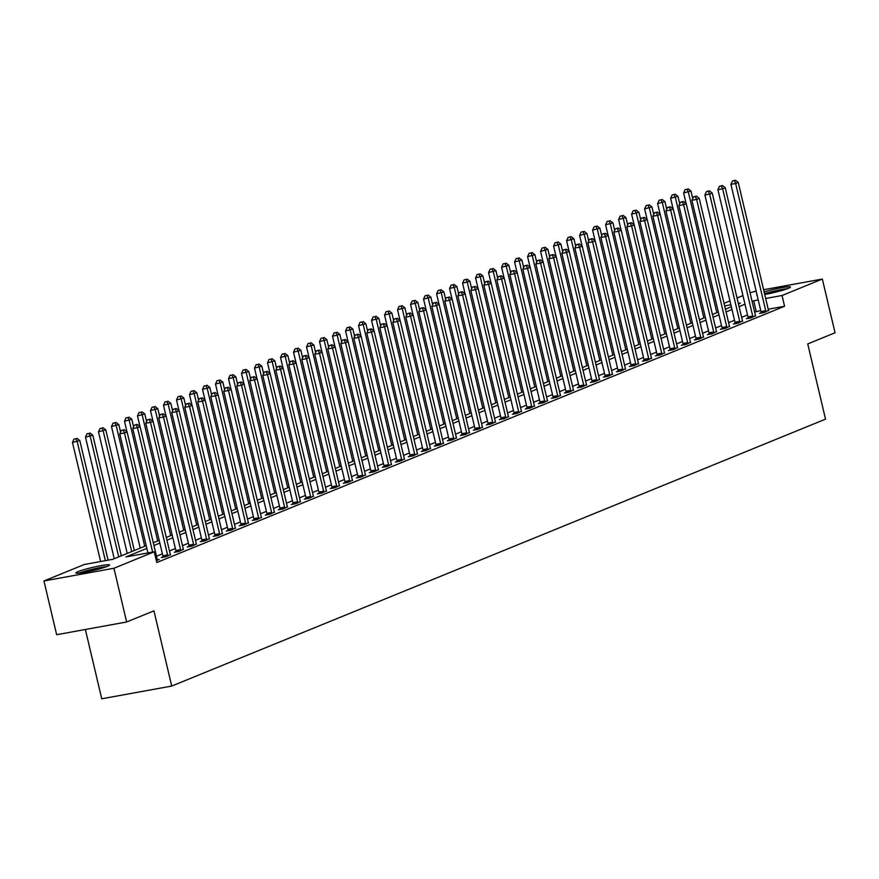 <?xml version="1.0" encoding="UTF-8"?>
<svg xmlns="http://www.w3.org/2000/svg" width="879" height="879" viewBox="0 0 879 879"><rect width="100%" height="100%" fill="white"/><g stroke="black" fill="none" stroke-linecap="round" stroke-linejoin="round"><path stroke-width="1.32" d="M764.126 291.916A17.294 1.571 166.7 0 1 781.299 287.796A17.294 1.571 166.7 0 1 790.408 287.059A17.294 1.571 166.7 0 1 788.331 288.356A17.294 1.571 166.7 0 1 764.73 294.476M757.116 295.234A17.294 1.571 166.7 0 1 756.742 295.014A17.294 1.571 166.7 0 1 756.984 294.652M107.48 566.296A17.294 1.571 166.7 0 1 88.713 571.482A17.294 1.571 166.7 0 1 75.891 572.965A17.294 1.571 166.7 0 1 77.967 571.669A17.294 1.571 166.7 0 1 96.745 566.483A17.294 1.571 166.7 0 1 109.556 564.999A17.294 1.571 166.7 0 1 107.48 566.296M85.362 629.485L101.744 698.783L171.724 686.059L825.524 419.151L807.746 343.931L835.05 332.778L822.348 279.05L782.035 295.509L765.675 298.475M171.724 686.059L153.946 610.839L126.642 621.98L56.652 634.704L43.95 580.964L84.263 564.516L112.633 559.352L146.189 545.661M724.043 303.332L729.944 300.915M737.052 298.025L742.953 295.608M750.051 292.718L756.138 291.081M146.837 548.386L125.873 556.945L154.243 551.792L156.781 562.538L784.573 306.255L768.213 309.232M760.753 310.584L754.621 312.056M747.524 314.957L741.623 317.363M734.525 320.264L728.614 322.67M721.516 325.571L715.616 327.977M708.518 330.878L702.607 333.284M695.509 336.185L689.608 338.602M682.511 341.491L676.599 343.909M669.501 346.798L663.601 349.216M656.503 352.116L650.592 354.523M643.494 357.423L637.594 359.83M630.496 362.73L624.595 365.137M617.497 368.037L611.586 370.444M604.488 373.344L598.588 375.751M591.49 378.651L585.579 381.068M578.481 383.958L572.581 386.375M565.483 389.265L559.571 391.682M552.473 394.583L546.573 396.989M539.475 399.89L533.564 402.296M526.466 405.197L520.566 407.603M513.468 410.504L507.568 412.91M500.459 415.811L494.558 418.217M487.46 421.118L481.56 423.535M474.462 426.425L468.551 428.842M461.453 431.732L455.553 434.149M448.455 437.05L442.544 439.456M435.446 442.357L429.545 444.763M422.447 447.664L416.536 450.07M409.438 452.971L403.538 455.377M396.44 458.278L390.529 460.695M383.431 463.585L377.53 466.002M370.433 468.892L364.532 471.309M357.434 474.199L351.523 476.616M344.425 479.516L338.525 481.923M331.427 484.823L325.516 487.23M318.418 490.13L312.517 492.537M305.42 495.437L299.508 497.844M292.41 500.744L286.51 503.162M279.412 506.051L273.501 508.469M266.403 511.358L260.503 513.775M253.405 516.676L247.504 519.082M240.396 521.983L234.495 524.389M227.397 527.29L221.497 529.696M214.399 532.597L208.488 535.003M201.39 537.904L195.49 540.31M188.392 543.211L182.48 545.628M175.382 548.518L169.482 550.935M162.384 553.825L156.473 556.242M156.352 560.681L159.242 559.505L157.385 559.835M162.967 556.912L161.275 557.605L166.01 556.737L170.394 554.528M175.976 551.605L174.284 552.287L179.008 551.43L183.392 549.221M188.974 546.288L187.282 546.98L192.007 546.123L196.402 543.914M201.983 540.981L200.291 541.673L205.016 540.816L209.4 538.607M214.981 535.674L213.289 536.366L218.014 535.509L222.409 533.3M227.98 530.367L226.288 531.059L231.023 530.202L235.407 527.993M240.989 525.06L239.297 525.752L244.021 524.895L248.405 522.675M253.987 519.753L252.295 520.445L257.031 519.588L261.415 517.368M266.996 514.446L265.304 515.138L270.029 514.27L274.413 512.061M279.994 509.139L278.302 509.82L283.038 508.963L287.422 506.754M293.004 503.821L291.312 504.513L296.036 503.656L300.42 501.448M306.002 498.514L304.31 499.206L309.045 498.349L313.429 496.141M319.011 493.207L317.319 493.899L322.044 493.042L326.428 490.834M332.009 487.9L330.317 488.592L335.042 487.735L339.437 485.527M345.018 482.593L343.326 483.285L348.051 482.428L352.435 480.209M358.017 477.286L356.325 477.978L361.049 477.11L365.444 474.902M371.015 471.979L369.323 472.671L374.058 471.803L378.442 469.595M384.024 466.672L382.332 467.353L387.057 466.496L391.441 464.288M397.022 461.354L395.33 462.046L400.066 461.189L404.45 458.981M410.032 456.047L408.339 456.739L413.064 455.882L417.448 453.674M423.03 450.74L421.338 451.432L426.073 450.575L430.457 448.367M436.039 445.433L434.347 446.125L439.071 445.268L443.455 443.06M449.037 440.126L447.345 440.818L452.081 439.961L456.465 437.742M462.046 434.819L460.354 435.512L465.079 434.644L469.463 432.435M475.045 429.512L473.352 430.205L478.077 429.337L482.472 427.128M488.043 424.205L486.351 424.887L491.086 424.03L495.47 421.821M501.052 418.887L499.36 419.58L504.085 418.723L508.469 416.514M514.05 413.58L512.358 414.273L517.094 413.416L521.478 411.207M527.059 408.274L525.367 408.966L530.092 408.109L534.476 405.9M540.058 402.967L538.366 403.659L543.101 402.802L547.485 400.593M553.067 397.66L551.375 398.352L556.099 397.495L560.483 395.275M566.065 392.353L564.373 393.045L569.109 392.177L573.493 389.968M579.074 387.046L577.382 387.738L582.107 386.87L586.491 384.661M592.072 381.739L590.38 382.42L595.105 381.563L599.5 379.354M605.082 376.421L603.39 377.113L608.114 376.256L612.498 374.047M618.08 371.114L616.388 371.806L621.112 370.949L625.507 368.74M631.078 365.807L629.386 366.499L634.122 365.642L638.506 363.434M644.087 360.5L642.395 361.192L647.12 360.335L651.504 358.116M657.085 355.193L655.393 355.885L660.129 355.028L664.513 352.809M670.095 349.886L668.403 350.578L673.127 349.71L677.511 347.502M683.093 344.579L681.401 345.271L686.136 344.403L690.52 342.195M696.102 339.272L694.41 339.953L699.135 339.096L703.519 336.888M709.1 333.954L707.408 334.646L712.144 333.789L716.528 331.581M722.109 328.647L720.417 329.339L725.142 328.482L729.526 326.274M735.108 323.34L733.416 324.032L738.14 323.175L742.535 320.967M748.117 318.033L746.414 318.725L751.149 317.868L755.533 315.649M761.115 312.726L759.423 313.418L764.148 312.561L768.532 310.342M126.642 621.98L113.94 568.252L43.95 580.964M763.598 289.729L822.348 279.05M784.573 306.255L782.035 295.509M154.243 551.792L113.94 568.252M758.203 299.838L752.083 301.31M744.985 304.211L739.074 306.617M731.976 309.518L726.076 311.924M718.978 314.825L713.078 317.231M705.969 320.132L700.069 322.538M692.971 325.439L687.07 327.856M679.972 330.746L674.061 333.163M666.963 336.053L661.063 338.47M653.965 341.371L648.054 343.777M640.956 346.678L635.056 349.084M627.958 351.985L622.046 354.391M614.948 357.292L609.048 359.698M601.95 362.598L596.039 365.005M588.941 367.905L583.041 370.323M575.943 373.212L570.042 375.63M562.945 378.519L557.033 380.937M549.935 383.837L544.035 386.244M536.937 389.144L531.026 391.551M523.928 394.451L518.028 396.858M510.93 399.758L505.018 402.164M497.921 405.065L492.02 407.471M484.922 410.372L479.011 412.789M471.913 415.679L466.013 418.096M458.915 420.986L453.015 423.403M445.906 426.304L440.005 428.71M432.907 431.611L427.007 434.017M419.909 436.918L413.998 439.324M406.9 442.225L401 444.631M393.902 447.532L387.991 449.938M380.893 452.839L374.992 455.256M367.894 458.146L361.983 460.563M354.885 463.453L348.985 465.87M341.887 468.771L335.976 471.177M328.878 474.078L322.978 476.484M315.88 479.385L309.979 481.791M302.881 484.692L296.97 487.098M289.872 489.999L283.972 492.405M276.874 495.306L270.963 497.723M263.865 500.612L257.965 503.03M250.867 505.919L244.955 508.337M237.857 511.237L231.957 513.644M224.859 516.544L218.948 518.951M211.85 521.851L205.95 524.258M198.852 527.158L192.94 529.565M185.843 532.465L179.942 534.871M172.844 537.772L166.944 540.189M159.846 543.079L153.935 545.496M738.437 303.881L740.426 303.068L738.327 303.453M730.867 304.804L724.659 305.936M153.287 542.761L159.198 540.343M166.296 537.454L172.196 535.036M179.294 532.147L185.205 529.729M192.303 526.829L198.204 524.422M205.301 521.522L211.213 519.115M218.311 516.215L224.211 513.808M231.309 510.908L237.209 508.501M244.307 505.601L250.218 503.195M257.316 500.294L263.217 497.877M270.314 494.987L276.226 492.57M283.324 489.68L289.224 487.263M296.322 484.362L302.233 481.956M309.331 479.055L315.231 476.649M322.329 473.748L328.241 471.342M335.338 468.441L341.239 466.035M348.337 463.134L354.237 460.728M361.346 457.827L367.246 455.41M374.344 452.52L380.244 450.103M387.342 447.213L393.254 444.796M400.352 441.895L406.252 439.489M413.35 436.588L419.261 434.182M426.359 431.281L432.259 428.875M439.357 425.974L445.268 423.568M452.366 420.667L458.267 418.25M465.365 415.36L471.276 412.943M478.374 410.053L484.274 407.636M491.372 404.747L497.272 402.329M504.37 399.429L510.281 397.022M517.379 394.122L523.28 391.715M530.378 388.815L536.289 386.408M543.387 383.508L549.287 381.101M556.385 378.201L562.296 375.783M569.394 372.894L575.295 370.477M582.392 367.587L588.304 365.17M595.402 362.269L601.302 359.863M608.4 356.962L614.3 354.556M621.409 351.655L627.309 349.249M634.407 346.348L640.308 343.942M647.405 341.041L653.317 338.635M660.415 335.734L666.315 333.317M673.413 330.427L679.324 328.01M686.422 325.12L692.322 322.703M699.42 319.802L705.332 317.396M712.429 314.495L718.33 312.089M725.428 309.188L731.339 306.782M756.204 311.408L753.666 300.662M152.638 552.089L124.488 432.995L127.092 431.93L157.165 559.165A2.219 1.11 79.7 0 0 157.429 559.945L157.55 560.198M147.914 552.946L119.764 433.852L124.488 432.995L123.192 430.139L124.236 429.71L121.302 430.479L123.192 430.139M121.302 430.479L119.764 433.852M127.092 431.93L124.236 429.71M108.084 560.187L79.802 440.522L72.474 442.445L100.624 561.538M75.902 438.731L74.012 439.071L75.902 438.731L77.198 441.588L105.359 560.681M76.945 438.302L79.802 440.522M72.474 442.445L74.012 439.071M167.702 556.055L167.691 555.759A2.219 1.11 79.7 0 0 167.57 554.924L137.498 427.688L140.091 426.623L170.174 553.858A2.219 1.11 79.7 0 0 170.438 554.638L170.559 554.88M162.989 557.286L162.956 556.616A2.219 1.11 79.7 0 0 162.846 555.781L132.762 428.545L137.498 427.688L136.19 424.832L137.234 424.403L134.3 425.172L136.19 424.832M134.3 425.172L132.762 428.545M140.091 426.623L137.234 424.403M180.7 550.737L180.689 550.452A2.219 1.11 79.7 0 0 180.58 549.617L150.496 422.37L153.1 421.316L183.173 548.551A2.219 1.11 79.7 0 0 183.436 549.32L183.557 549.573M175.987 551.979L175.965 551.309A2.219 1.11 79.7 0 0 175.844 550.474L145.771 423.238L150.496 422.37L149.199 419.525L150.243 419.096L147.309 419.865L149.199 419.525M147.309 419.865L145.771 423.238M153.1 421.316L150.243 419.096M193.71 545.43L193.688 545.145A2.219 1.11 79.7 0 0 193.578 544.31L163.505 417.064L166.098 416.009L196.182 543.244A2.219 1.11 79.7 0 0 196.446 544.013L196.566 544.266M188.985 546.672L188.963 546.002A2.219 1.11 79.7 0 0 188.853 545.167L158.769 417.932L163.505 417.064L162.197 414.218L163.241 413.789L160.308 414.558L162.197 414.218M160.308 414.558L158.769 417.932M166.098 416.009L163.241 413.789M121.313 555.814L92.811 435.215L85.483 437.138L114.215 558.714M88.911 433.424L87.021 433.765L88.911 433.424L90.207 436.281L118.709 556.868M89.944 432.995L92.811 435.215M85.483 437.138L87.021 433.765M134.322 550.507L105.81 429.908L98.481 431.831L127.224 553.396M101.909 428.117L100.019 428.458L101.909 428.117L103.206 430.974L131.718 551.562M102.953 427.688L105.81 429.908M98.481 431.831L100.019 428.458M120.577 432.061L118.819 424.601L111.479 426.524L140.222 548.089M114.918 422.81L113.017 423.151L114.918 422.81L116.215 425.667L144.716 546.255M115.951 422.381L118.819 424.601M111.479 426.524L113.017 423.151M206.708 540.124L206.697 539.827A2.219 1.11 79.7 0 0 206.587 539.003L176.503 411.757L179.107 410.702L209.18 537.937A2.219 1.11 79.7 0 0 209.444 538.706L209.565 538.959M201.994 541.365L201.972 540.695A2.219 1.11 79.7 0 0 201.851 539.86L171.779 412.614L176.503 411.757L175.207 408.9L176.239 408.482L173.317 409.251L175.207 408.9M173.317 409.251L171.779 412.614M179.107 410.702L176.239 408.482M133.586 426.754L131.817 419.294L124.488 421.217L127.005 431.864M127.916 417.503L126.027 417.844L127.916 417.503L129.213 420.349L157.726 540.948M128.96 417.075L131.817 419.294M124.488 421.217L126.027 417.844M106.777 566.581A17.184 1.56 -13.3 0 0 79.088 573.119M80.549 572.943A14.965 1.351 166.7 0 1 105.392 567.076M764.587 293.894A14.965 1.351 166.7 0 1 786.233 289.125M787.617 288.631A17.184 1.56 -13.3 0 0 764.532 293.652M219.706 534.817L219.695 534.52A2.219 1.11 79.7 0 0 219.585 533.685L189.501 406.45L192.105 405.384L222.189 532.63A2.219 1.11 79.7 0 0 222.453 533.399L222.563 533.652M214.992 536.058L214.97 535.377A2.219 1.11 79.7 0 0 214.861 534.553L184.777 407.307L189.501 406.45L188.205 403.593L189.249 403.175L186.315 403.944L188.205 403.593M186.315 403.944L184.777 407.307M192.105 405.384L189.249 403.175M146.584 421.448L144.815 413.987L137.487 415.91L140.003 426.557M140.915 412.185L139.025 412.537L140.915 412.185L142.222 415.042L170.724 535.641M141.958 411.768L144.815 413.987M137.487 415.91L139.025 412.537M232.715 529.51L232.704 529.213A2.219 1.11 79.7 0 0 232.583 528.378L202.511 401.143L205.115 400.077L235.187 527.323A2.219 1.11 79.7 0 0 235.451 528.092L235.572 528.345M228.002 530.751L227.969 530.07A2.219 1.11 79.7 0 0 227.859 529.246L197.786 402L202.511 401.143L201.214 398.286L202.247 397.868L199.324 398.626L201.214 398.286M199.324 398.626L197.786 402M205.115 400.077L202.247 397.868M159.582 416.141L157.824 408.68L150.496 410.592L153.012 421.25M153.924 406.878L152.034 407.23L153.924 406.878L155.22 409.735L183.733 530.334M154.968 406.461L157.824 408.68M150.496 410.592L152.034 407.23M245.713 524.203L245.702 523.906A2.219 1.11 79.7 0 0 245.593 523.071L215.509 395.836L218.113 394.77L248.197 522.016A2.219 1.11 79.7 0 0 248.46 522.785L248.57 523.038M241 525.444L240.978 524.763A2.219 1.11 79.7 0 0 240.857 523.928L210.784 396.693L215.509 395.836L214.212 392.979L215.256 392.55L212.322 393.32L214.212 392.979M212.322 393.32L210.784 396.693M218.113 394.77L215.256 392.55M172.592 410.834L170.823 403.362L163.494 405.285L166.01 415.943M166.922 401.571L165.032 401.923L166.922 401.571L168.23 404.428L196.731 525.027M167.966 401.154L170.823 403.362M163.494 405.285L165.032 401.923M258.723 518.896L258.712 518.599A2.219 1.11 79.7 0 0 258.591 517.764L228.518 390.529L231.122 389.463L261.195 516.698A2.219 1.11 79.7 0 0 261.459 517.478L261.579 517.72M254.009 520.126L253.976 519.456A2.219 1.11 79.7 0 0 253.866 518.621L223.782 391.386L228.518 390.529L227.221 387.672L228.254 387.243L225.321 388.013L227.221 387.672M225.321 388.013L223.782 391.386M231.122 389.463L228.254 387.243M185.59 405.527L183.832 398.055L176.503 399.978L179.019 410.625M179.931 396.264L178.041 396.605L179.931 396.264L181.228 399.121L209.74 519.72M180.975 395.836L183.832 398.055M176.503 399.978L178.041 396.605M271.721 513.589L271.71 513.292A2.219 1.11 79.7 0 0 271.6 512.457L241.516 385.222L244.12 384.156L274.193 511.391A2.219 1.11 79.7 0 0 274.468 512.171L274.578 512.413M267.007 514.819L266.985 514.149A2.219 1.11 79.7 0 0 266.864 513.314L236.792 386.079L241.516 385.222L240.22 382.365L241.264 381.936L238.33 382.706L240.22 382.365M238.33 382.706L236.792 386.079M244.12 384.156L241.264 381.936M198.599 400.22L196.83 392.748L189.501 394.671L192.018 405.318M192.93 390.957L191.04 391.298L192.93 390.957L194.237 393.814L222.739 514.402M193.973 390.529L196.83 392.748M189.501 394.671L191.04 391.298M284.73 508.271L284.719 507.985A2.219 1.11 79.7 0 0 284.598 507.15L254.525 379.904L257.118 378.849L287.202 506.084A2.219 1.11 79.7 0 0 287.466 506.853L287.587 507.106M280.016 509.512L279.983 508.842A2.219 1.11 79.7 0 0 279.874 508.007L249.79 380.772L254.525 379.904L253.229 377.058L254.262 376.63L251.328 377.399L253.229 377.058M251.328 377.399L249.79 380.772M257.118 378.849L254.262 376.63M211.597 394.902L209.839 387.441L202.511 389.364L205.027 400.011M205.939 385.65L204.049 385.991L205.939 385.65L207.235 388.507L235.748 509.095M206.972 385.222L209.839 387.441M202.511 389.364L204.049 385.991M297.728 502.964L297.717 502.678A2.219 1.11 79.7 0 0 297.607 501.843L267.524 374.597L270.128 373.542L300.2 500.777A2.219 1.11 79.7 0 0 300.464 501.546L300.585 501.799M293.015 504.205L292.993 503.535A2.219 1.11 79.7 0 0 292.872 502.7L262.799 375.465L267.524 374.597L266.227 371.751L267.271 371.323L264.337 372.092L266.227 371.751M264.337 372.092L262.799 375.465M270.128 373.542L267.271 371.323M224.606 389.595L222.837 382.134L215.509 384.057L218.025 394.704M218.937 380.343L217.047 380.684L218.937 380.343L220.233 383.2L248.746 503.788M219.981 379.915L222.837 382.134M215.509 384.057L217.047 380.684M310.737 497.657L310.726 497.36A2.219 1.11 79.7 0 0 310.606 496.536L280.533 369.29L283.126 368.235L313.21 495.47A2.219 1.11 79.7 0 0 313.473 496.239L313.594 496.492M306.024 498.898L305.991 498.228A2.219 1.11 79.7 0 0 305.881 497.393L275.797 370.147L280.533 369.29L279.225 366.433L280.269 366.016L277.335 366.785L279.225 366.433M277.335 366.785L275.797 370.147M283.126 368.235L280.269 366.016M237.605 384.288L235.847 376.827L228.507 378.75L231.034 389.397M231.946 375.036L230.045 375.377L231.946 375.036L233.243 377.882L261.744 498.481M232.979 374.608L235.847 376.827M228.507 378.75L230.045 375.377M323.736 492.35L323.725 492.053A2.219 1.11 79.7 0 0 323.615 491.218L293.531 363.983L296.135 362.917L326.208 490.163A2.219 1.11 79.7 0 0 326.472 490.932L326.592 491.185M319.022 493.591L319 492.91A2.219 1.11 79.7 0 0 318.879 492.086L288.806 364.84L293.531 363.983L292.235 361.126L293.278 360.709L290.345 361.478L292.235 361.126M290.345 361.478L288.806 364.84M296.135 362.917L293.278 360.709M250.614 378.981L248.845 371.52L241.516 373.432L244.032 384.09M244.944 369.718L243.054 370.07L244.944 369.718L246.241 372.575L274.753 493.174M245.988 369.301L248.845 371.52M241.516 373.432L243.054 370.07M336.734 487.043L336.723 486.746A2.219 1.11 79.7 0 0 336.613 485.911L306.54 358.676L309.133 357.61L339.217 484.856A2.219 1.11 79.7 0 0 339.481 485.626L339.591 485.878M332.02 488.284L331.998 487.603A2.219 1.11 79.7 0 0 331.888 486.779L301.805 359.533L306.54 358.676L305.233 355.819L306.277 355.391L303.343 356.16L305.233 355.819M303.343 356.16L301.805 359.533M309.133 357.61L306.277 355.391M263.612 373.674L261.843 366.213L254.514 368.125L257.042 378.783M257.954 364.411L256.053 364.763L257.954 364.411L259.25 367.268L287.752 487.867M258.986 363.994L261.843 366.213M254.514 368.125L256.053 364.763M349.743 481.736L349.732 481.439A2.219 1.11 79.7 0 0 349.611 480.604L319.538 353.369L322.143 352.303L352.215 479.549A2.219 1.11 79.7 0 0 352.479 480.319L352.6 480.571M345.029 482.978L345.007 482.296A2.219 1.11 79.7 0 0 344.887 481.461L314.814 354.226L319.538 353.369L318.242 350.512L319.275 350.084L316.352 350.853L318.242 350.512M316.352 350.853L314.814 354.226M322.143 352.303L319.275 350.084M276.621 368.367L274.852 360.895L267.524 362.818L270.04 373.476M270.952 359.104L269.062 359.445L270.952 359.104L272.248 361.961L300.761 482.56M271.996 358.687L274.852 360.895M267.524 362.818L269.062 359.445M362.741 476.429L362.73 476.132A2.219 1.11 79.7 0 0 362.62 475.297L332.537 348.062L335.141 346.996L365.224 474.231A2.219 1.11 79.7 0 0 365.488 475.012L365.598 475.253M358.028 477.66L358.006 476.989A2.219 1.11 79.7 0 0 357.896 476.154L327.812 348.919L332.537 348.062L331.24 345.205L332.284 344.777L329.35 345.546L331.24 345.205M329.35 345.546L327.812 348.919M335.141 346.996L332.284 344.777M289.62 363.06L287.851 355.588L280.522 357.511L283.038 368.158M283.95 353.797L282.06 354.138L283.95 353.797L285.257 356.654L313.759 477.253M284.994 353.369L287.851 355.588M280.522 357.511L282.06 354.138M375.751 471.111L375.74 470.825A2.219 1.11 79.7 0 0 375.619 469.99L345.546 342.755L348.15 341.689L378.223 468.925A2.219 1.11 79.7 0 0 378.486 469.705L378.607 469.946M371.037 472.353L371.004 471.682A2.219 1.11 79.7 0 0 370.894 470.847L340.821 343.612L345.546 342.755L344.249 339.898L345.282 339.47L342.36 340.239L344.249 339.898M342.36 340.239L340.821 343.612M348.15 341.689L345.282 339.47M302.618 357.742L300.86 350.281L293.531 352.204L296.047 362.851M296.959 348.491L295.069 348.831L296.959 348.491L298.256 351.347L326.768 471.935M298.003 348.062L300.86 350.281M293.531 352.204L295.069 348.831M388.749 465.804L388.738 465.518A2.219 1.11 79.7 0 0 388.628 464.683L358.544 337.437L361.148 336.382L391.232 463.618A2.219 1.11 79.7 0 0 391.496 464.387L391.605 464.639M384.035 467.046L384.013 466.375A2.219 1.11 79.7 0 0 383.892 465.54L353.819 338.305L358.544 337.437L357.248 334.591L358.291 334.163L355.358 334.932L357.248 334.591M355.358 334.932L353.819 338.305M361.148 336.382L358.291 334.163M315.627 352.435L313.858 344.975L306.529 346.897L309.045 357.544M309.957 343.184L308.068 343.524L309.957 343.184L311.265 346.04L339.766 466.628M311.001 342.755L313.858 344.975M306.529 346.897L308.068 343.524M401.758 460.497L401.747 460.2A2.219 1.11 79.7 0 0 401.626 459.376L371.553 332.13L374.146 331.075L404.23 458.311A2.219 1.11 79.7 0 0 404.494 459.08L404.615 459.332M397.044 461.739L397.011 461.068A2.219 1.11 79.7 0 0 396.901 460.233L366.818 332.998L371.553 332.13L370.257 329.273L371.29 328.856L368.356 329.625L370.257 329.273M368.356 329.625L366.818 332.998M374.146 331.075L371.29 328.856M328.625 347.128L326.867 339.668L319.538 341.59L322.055 352.237M322.967 337.877L321.077 338.217L322.967 337.877L324.263 340.733L352.776 461.321M323.999 337.448L326.867 339.668M319.538 341.59L321.077 338.217M414.756 455.19L414.745 454.893A2.219 1.11 79.7 0 0 414.635 454.069L384.552 326.823L387.156 325.768L417.228 453.004A2.219 1.11 79.7 0 0 417.503 453.773L417.613 454.025M410.043 456.432L410.021 455.761A2.219 1.11 79.7 0 0 409.9 454.926L379.827 327.68L384.552 326.823L383.255 323.966L384.299 323.549L381.365 324.318L383.255 323.966M381.365 324.318L379.827 327.68M387.156 325.768L384.299 323.549M341.634 341.821L339.865 334.361L332.537 336.283L335.053 346.93M335.965 332.57L334.075 332.91L335.965 332.57L337.261 335.415L365.774 456.014M337.009 332.141L339.865 334.361M332.537 336.283L334.075 332.91M427.765 449.883L427.754 449.587A2.219 1.11 79.7 0 0 427.633 448.751L397.561 321.516L400.154 320.45L430.238 447.697A2.219 1.11 79.7 0 0 430.501 448.466L430.622 448.719M423.052 451.125L423.019 450.444A2.219 1.11 79.7 0 0 422.909 449.619L392.825 322.373L397.561 321.516L396.253 318.659L397.297 318.242L394.363 319.011L396.253 318.659M394.363 319.011L392.825 322.373M400.154 320.45L397.297 318.242M354.633 336.514L352.875 329.054L345.546 330.965L348.062 341.623M348.974 327.252L347.084 327.603L348.974 327.252L350.271 330.108L378.772 450.707M350.007 326.834L352.875 329.054M345.546 330.965L347.084 327.603M440.764 444.576L440.753 444.28A2.219 1.11 79.7 0 0 440.643 443.445L410.559 316.209L413.163 315.143L443.236 442.39A2.219 1.11 79.7 0 0 443.499 443.159L443.62 443.412M436.05 445.818L436.028 445.137A2.219 1.11 79.7 0 0 435.907 444.313L405.834 317.066L410.559 316.209L409.262 313.353L410.306 312.924L407.373 313.693L409.262 313.353M407.373 313.693L405.834 317.066M413.163 315.143L410.306 312.924M367.642 331.207L365.873 323.747L358.544 325.659L361.06 336.316M361.972 321.945L360.082 322.296L361.972 321.945L363.269 324.801L391.781 445.4M363.016 321.527L365.873 323.747M358.544 325.659L360.082 322.296M453.773 439.269L453.751 438.973A2.219 1.11 79.7 0 0 453.641 438.138L423.568 310.902L426.161 309.837L456.245 437.083A2.219 1.11 79.7 0 0 456.509 437.852L456.63 438.105M449.048 440.511L449.026 439.83A2.219 1.11 79.7 0 0 448.916 438.995L418.833 311.759L423.568 310.902L422.261 308.046L423.304 307.617L420.371 308.386L422.261 308.046M420.371 308.386L418.833 311.759M426.161 309.837L423.304 307.617M380.64 325.9L378.882 318.429L371.542 320.352L374.069 331.009M374.981 316.638L373.081 316.978L374.981 316.638L376.278 319.495L404.779 440.093M376.014 316.22L378.882 318.429M371.542 320.352L373.081 316.978M466.771 433.962L466.76 433.666A2.219 1.11 79.7 0 0 466.65 432.831L436.566 305.595L439.17 304.53L469.243 431.765A2.219 1.11 79.7 0 0 469.507 432.545L469.628 432.787M462.057 435.193L462.035 434.523A2.219 1.11 79.7 0 0 461.914 433.688L431.842 306.452L436.566 305.595L435.27 302.739L436.303 302.31L433.38 303.079L435.27 302.739M433.38 303.079L431.842 306.452M439.17 304.53L436.303 302.31M393.649 320.593L391.88 313.122L384.552 315.045L387.068 325.691M387.98 311.331L386.09 311.671L387.98 311.331L389.276 314.188L417.789 434.786M389.023 310.902L391.88 313.122M384.552 315.045L386.09 311.671M479.769 428.644L479.758 428.359A2.219 1.11 79.7 0 0 479.648 427.524L449.565 300.288L452.169 299.223L482.252 426.458A2.219 1.11 79.7 0 0 482.516 427.238L482.626 427.48M475.056 429.886L475.034 429.216A2.219 1.11 79.7 0 0 474.924 428.381L444.84 301.145L449.565 300.288L448.268 297.432L449.312 297.003L446.378 297.772L448.268 297.432M446.378 297.772L444.84 301.145M452.169 299.223L449.312 297.003M406.647 315.275L404.878 307.815L397.55 309.738L400.066 320.385M400.989 306.024L399.088 306.364L400.989 306.024L402.285 308.881L430.787 429.468M402.022 305.595L404.878 307.815M397.55 309.738L399.088 306.364M492.778 423.337L492.767 423.052A2.219 1.11 79.7 0 0 492.647 422.217L462.574 294.97L465.178 293.916L495.251 421.151A2.219 1.11 79.7 0 0 495.514 421.92L495.635 422.173M488.065 424.579L488.032 423.909A2.219 1.11 79.7 0 0 487.922 423.074L457.849 295.838L462.574 294.97L461.277 292.125L462.31 291.696L459.387 292.465L461.277 292.125M459.387 292.465L457.849 295.838M465.178 293.916L462.31 291.696M419.646 309.968L417.888 302.508L410.559 304.431L413.075 315.078M413.987 300.717L412.097 301.057L413.987 300.717L415.284 303.574L443.796 424.161M415.031 300.288L417.888 302.508M410.559 304.431L412.097 301.057M505.777 418.03L505.766 417.734A2.219 1.11 79.7 0 0 505.656 416.91L475.572 289.663L478.176 288.609L508.26 415.844A2.219 1.11 79.7 0 0 508.523 416.613L508.633 416.866M501.063 419.272L501.041 418.602A2.219 1.11 79.7 0 0 500.92 417.767L470.847 290.531L475.572 289.663L474.275 286.807L475.319 286.389L472.386 287.158L474.275 286.807M472.386 287.158L470.847 290.531M478.176 288.609L475.319 286.389M432.655 304.661L430.886 297.201L423.557 299.124L426.073 309.771M426.985 295.41L425.095 295.751L426.985 295.41L428.293 298.256L456.794 418.854M428.029 294.981L430.886 297.201M423.557 299.124L425.095 295.751M518.786 412.723L518.775 412.427A2.219 1.11 79.7 0 0 518.654 411.603L488.581 284.356L491.185 283.302L521.258 410.537A2.219 1.11 79.7 0 0 521.522 411.306L521.643 411.559M514.072 413.965L514.039 413.295A2.219 1.11 79.7 0 0 513.929 412.46L483.846 285.214L488.581 284.356L487.285 281.5L488.317 281.082L485.384 281.851L487.285 281.5M485.384 281.851L483.846 285.214M491.185 283.302L488.317 281.082M445.653 299.354L443.895 291.894L436.566 293.817L439.082 304.464M439.994 290.103L438.105 290.444L439.994 290.103L441.291 292.949L469.804 413.548M441.038 289.674L443.895 291.894M436.566 293.817L438.105 290.444M531.784 407.416L531.773 407.12A2.219 1.11 79.7 0 0 531.663 406.285L501.579 279.05L504.183 277.984L534.256 405.23A2.219 1.11 79.7 0 0 534.531 405.999L534.641 406.252M527.07 408.658L527.048 407.977A2.219 1.11 79.7 0 0 526.928 407.153L496.855 279.907L501.579 279.05L500.283 276.193L501.327 275.775L498.393 276.544L500.283 276.193M498.393 276.544L496.855 279.907M504.183 277.984L501.327 275.775M458.662 294.047L456.893 286.587L449.565 288.499L452.081 299.157M452.993 284.785L451.103 285.137L452.993 284.785L454.3 287.642L482.802 408.241M454.036 284.367L456.893 286.587M449.565 288.499L451.103 285.137M544.793 402.11L544.782 401.813A2.219 1.11 79.7 0 0 544.661 400.978L514.589 273.743L517.182 272.677L547.265 399.923A2.219 1.11 79.7 0 0 547.529 400.692L547.65 400.945M540.08 403.351L540.047 402.67A2.219 1.11 79.7 0 0 539.937 401.835L509.853 274.6L514.589 273.743L513.292 270.886L514.325 270.457L511.391 271.226L513.292 270.886M511.391 271.226L509.853 274.6M517.182 272.677L514.325 270.457M471.66 288.741L469.902 281.269L462.574 283.192L465.09 293.85M466.002 279.478L464.112 279.83L466.002 279.478L467.298 282.335L495.811 402.934M467.035 279.061L469.902 281.269M462.574 283.192L464.112 279.83M557.791 396.803L557.78 396.506A2.219 1.11 79.7 0 0 557.671 395.671L527.587 268.436L530.191 267.37L560.264 394.616A2.219 1.11 79.7 0 0 560.527 395.385L560.648 395.638M553.078 398.044L553.056 397.363A2.219 1.11 79.7 0 0 552.935 396.528L522.862 269.293L527.587 268.436L526.29 265.579L527.334 265.15L524.4 265.919L526.29 265.579M524.4 265.919L522.862 269.293M530.191 267.37L527.334 265.15M484.67 283.434L482.901 275.962L475.572 277.885L478.088 288.543M479 274.171L477.11 274.512L479 274.171L480.297 277.028L508.809 397.627M480.044 273.754L482.901 275.962M475.572 277.885L477.11 274.512M570.801 391.496L570.79 391.199A2.219 1.11 79.7 0 0 570.669 390.364L540.596 263.129L543.189 262.063L573.273 389.298A2.219 1.11 79.7 0 0 573.537 390.078L573.657 390.32M566.087 392.726L566.054 392.056A2.219 1.11 79.7 0 0 565.944 391.221L535.86 263.986L540.596 263.129L539.288 260.272L540.332 259.843L537.399 260.613L539.288 260.272M537.399 260.613L535.86 263.986M543.189 262.063L540.332 259.843M497.668 278.127L495.91 270.655L488.581 272.578L491.097 283.225M492.009 268.864L490.119 269.205L492.009 268.864L493.306 271.721L521.807 392.32M493.042 268.436L495.91 270.655M488.581 272.578L490.119 269.205M583.799 386.178L583.788 385.892A2.219 1.11 79.7 0 0 583.678 385.057L553.594 257.822L556.198 256.756L586.271 383.991A2.219 1.11 79.7 0 0 586.535 384.76L586.656 385.013M579.085 387.419L579.063 386.749A2.219 1.11 79.7 0 0 578.942 385.914L548.87 258.679L553.594 257.822L552.298 254.965L553.341 254.536L550.408 255.306L552.298 254.965M550.408 255.306L548.87 258.679M556.198 256.756L553.341 254.536M510.677 272.809L508.908 265.348L501.579 267.271L504.096 277.918M505.007 263.557L503.118 263.898L505.007 263.557L506.304 266.414L534.817 387.002M506.051 263.129L508.908 265.348M501.579 267.271L503.118 263.898M596.797 380.871L596.786 380.585A2.219 1.11 79.7 0 0 596.676 379.75L566.603 252.504L569.196 251.449L599.28 378.684A2.219 1.11 79.7 0 0 599.544 379.453L599.665 379.706M592.083 382.112L592.061 381.442A2.219 1.11 79.7 0 0 591.952 380.607L561.868 253.372L566.603 252.504L565.296 249.658L566.34 249.229L563.406 249.999L565.296 249.658M563.406 249.999L561.868 253.372M569.196 251.449L566.34 249.229M523.675 267.502L521.906 260.041L514.578 261.964L517.105 272.611M518.017 258.25L516.116 258.591L518.017 258.25L519.313 261.107L547.815 381.695M519.049 257.822L521.906 260.041M514.578 261.964L516.116 258.591M609.806 375.564L609.795 375.267A2.219 1.11 79.7 0 0 609.674 374.443L579.602 247.197L582.206 246.142L612.278 373.377A2.219 1.11 79.7 0 0 612.542 374.146L612.663 374.399M605.093 376.805L605.071 376.135A2.219 1.11 79.7 0 0 604.95 375.3L574.877 248.065L579.602 247.197L578.305 244.34L579.338 243.922L576.415 244.692L578.305 244.34M576.415 244.692L574.877 248.065M582.206 246.142L579.338 243.922M536.684 262.195L534.915 254.734L527.587 256.657L530.103 267.304M531.015 252.943L529.125 253.284L531.015 252.943L532.311 255.789L560.824 376.388M532.059 252.515L534.915 254.734M527.587 256.657L529.125 253.284M622.804 370.257L622.793 369.96A2.219 1.11 79.7 0 0 622.684 369.136L592.6 241.89L595.204 240.835L625.288 368.07A2.219 1.11 79.7 0 0 625.551 368.839L625.661 369.092M618.091 371.498L618.069 370.828A2.219 1.11 79.7 0 0 617.959 369.993L587.875 242.747L592.6 241.89L591.303 239.033L592.347 238.616L589.413 239.385L591.303 239.033M589.413 239.385L587.875 242.747M595.204 240.835L592.347 238.616M549.683 256.888L547.914 249.427L540.585 251.35L543.101 261.997M544.013 247.636L542.123 247.977L544.013 247.636L545.321 250.482L573.822 371.081M545.057 247.208L547.914 249.427M540.585 251.35L542.123 247.977M635.814 364.95L635.803 364.653A2.219 1.11 79.7 0 0 635.682 363.818L605.609 236.583L608.213 235.517L638.286 362.763A2.219 1.11 79.7 0 0 638.55 363.532L638.67 363.785M631.1 366.191L631.067 365.51A2.219 1.11 79.7 0 0 630.957 364.686L600.884 237.44L605.609 236.583L604.312 233.726L605.345 233.309L602.423 234.078L604.312 233.726M602.423 234.078L600.884 237.44M608.213 235.517L605.345 233.309M562.681 251.581L560.923 244.12L553.594 246.032L556.11 256.69M557.022 242.318L555.132 242.67L557.022 242.318L558.319 245.175L586.831 365.774M558.066 241.901L560.923 244.12M553.594 246.032L555.132 242.67M648.812 359.643L648.801 359.346A2.219 1.11 79.7 0 0 648.691 358.511L618.607 231.276L621.211 230.21L651.295 357.456A2.219 1.11 79.7 0 0 651.559 358.225L651.669 358.478M644.098 360.884L644.076 360.203A2.219 1.11 79.7 0 0 643.955 359.368L613.883 232.133L618.607 231.276L617.311 228.419L618.355 227.991L615.421 228.76L617.311 228.419M615.421 228.76L613.883 232.133M621.211 230.21L618.355 227.991M575.69 246.274L573.921 238.802L566.592 240.725L569.109 251.383M570.021 237.011L568.131 237.363L570.021 237.011L571.328 239.868L599.83 360.467M571.064 236.594L573.921 238.802M566.592 240.725L568.131 237.363M661.821 354.336L661.81 354.039A2.219 1.11 79.7 0 0 661.689 353.204L631.616 225.969L634.209 224.903L664.293 352.149A2.219 1.11 79.7 0 0 664.557 352.918L664.678 353.171M657.107 355.577L657.074 354.896A2.219 1.11 79.7 0 0 656.965 354.061L626.881 226.826L631.616 225.969L630.32 223.112L631.353 222.684L628.419 223.453L630.32 223.112M628.419 223.453L626.881 226.826M634.209 224.903L631.353 222.684M588.688 240.967L586.93 233.495L579.602 235.418L582.118 246.076M583.03 231.704L581.14 232.045L583.03 231.704L584.326 234.561L612.839 355.16M584.063 231.287L586.93 233.495M579.602 235.418L581.14 232.045M674.819 349.029L674.808 348.732A2.219 1.11 79.7 0 0 674.698 347.897L644.615 220.662L647.219 219.596L677.291 346.831A2.219 1.11 79.7 0 0 677.566 347.612L677.676 347.853M670.106 350.26L670.084 349.589A2.219 1.11 79.7 0 0 669.963 348.754L639.89 221.519L644.615 220.662L643.318 217.805L644.362 217.377L641.428 218.146L643.318 217.805M641.428 218.146L639.89 221.519M647.219 219.596L644.362 217.377M601.697 235.66L599.928 228.188L592.6 230.111L595.116 240.758M596.028 226.397L594.138 226.738L596.028 226.397L597.324 229.254L625.837 349.853M597.072 225.969L599.928 228.188M592.6 230.111L594.138 226.738M687.828 343.711L687.817 343.425A2.219 1.11 79.7 0 0 687.697 342.59L657.624 215.355L660.217 214.289L690.301 341.524A2.219 1.11 79.7 0 0 690.564 342.294L690.685 342.546M683.115 344.953L683.082 344.282A2.219 1.11 79.7 0 0 682.972 343.447L652.888 216.212L657.624 215.355L656.316 212.498L657.36 212.07L654.426 212.839L656.316 212.498M654.426 212.839L652.888 216.212M660.217 214.289L657.36 212.07M614.696 230.342L612.938 222.881L605.609 224.804L608.125 235.451M609.037 221.09L607.147 221.431L609.037 221.09L610.334 223.947L638.835 344.535M610.07 220.662L612.938 222.881M605.609 224.804L607.147 221.431M700.827 338.404L700.816 338.118A2.219 1.11 79.7 0 0 700.706 337.283L670.622 210.037L673.226 208.982L703.299 336.217A2.219 1.11 79.7 0 0 703.563 336.987L703.683 337.239M696.113 339.646L696.091 338.975A2.219 1.11 79.7 0 0 695.97 338.14L665.897 210.905L670.622 210.037L669.326 207.191L670.369 206.763L667.436 207.532L669.326 207.191M667.436 207.532L665.897 210.905M673.226 208.982L670.369 206.763M627.705 225.035L625.936 217.574L618.607 219.497L621.123 230.144M622.035 215.784L620.145 216.124L622.035 215.784L623.332 218.64L651.844 339.228M623.079 215.355L625.936 217.574M618.607 219.497L620.145 216.124M713.836 333.097L713.825 332.8A2.219 1.11 79.7 0 0 713.704 331.976L683.631 204.73L686.224 203.675L716.308 330.911A2.219 1.11 79.7 0 0 716.572 331.68L716.693 331.932M709.111 334.339L709.089 333.668A2.219 1.11 79.7 0 0 708.979 332.833L678.896 205.587L683.631 204.73L682.324 201.873L683.368 201.456L680.434 202.225L682.324 201.873M680.434 202.225L678.896 205.587M686.224 203.675L683.368 201.456M640.703 219.728L638.945 212.268L631.605 214.19L634.133 224.837M635.045 210.477L633.144 210.817L635.045 210.477L636.341 213.322L664.843 333.921M636.077 210.048L638.945 212.268M631.605 214.19L633.144 210.817M726.834 327.79L726.823 327.493A2.219 1.11 79.7 0 0 726.713 326.658L696.629 199.423L699.234 198.368L729.306 325.604A2.219 1.11 79.7 0 0 729.57 326.373L729.691 326.625M722.12 329.032L722.098 328.361A2.219 1.11 79.7 0 0 721.978 327.526L691.905 200.28L696.629 199.423L695.333 196.566L696.377 196.149L693.443 196.918L695.333 196.566M693.443 196.918L691.905 200.28M699.234 198.368L696.377 196.149M653.712 214.421L651.943 206.961L644.615 208.883L647.131 219.53M648.043 205.17L646.153 205.51L648.043 205.17L649.339 208.015L677.852 328.614M649.087 204.741L651.943 206.961M644.615 208.883L646.153 205.51M739.832 322.483L739.821 322.186A2.219 1.11 79.7 0 0 739.711 321.351L709.639 194.116L712.232 193.05L742.315 320.297A2.219 1.11 79.7 0 0 742.579 321.066L742.689 321.318M735.119 323.725L735.097 323.043A2.219 1.11 79.7 0 0 734.987 322.219L704.903 194.973L709.639 194.116L708.331 191.259L709.375 190.842L706.441 191.6L708.331 191.259M706.441 191.6L704.903 194.973M712.232 193.05L709.375 190.842M666.711 209.114L664.942 201.654L657.613 203.565L660.14 214.223M661.052 199.852L659.151 200.203L661.052 199.852L662.348 202.708L690.85 323.307M662.085 199.434L664.942 201.654M657.613 203.565L659.151 200.203M752.842 317.176L752.831 316.879A2.219 1.11 79.7 0 0 752.71 316.044L722.637 188.809L725.241 187.743L755.314 314.99A2.219 1.11 79.7 0 0 755.577 315.759L755.698 316.011M748.128 318.418L748.095 317.737A2.219 1.11 79.7 0 0 747.985 316.901L717.912 189.666L722.637 188.809L721.34 185.952L722.373 185.524L719.451 186.293L721.34 185.952M719.451 186.293L717.912 189.666M725.241 187.743L722.373 185.524M679.709 203.807L677.951 196.336L670.622 198.258L673.138 208.916M674.05 194.545L672.16 194.896L674.05 194.545L675.347 197.401L703.859 318M675.094 194.127L677.951 196.336M670.622 198.258L672.16 194.896M765.84 311.869L765.829 311.573A2.219 1.11 79.7 0 0 765.719 310.737L735.635 183.502L738.239 182.436L768.323 309.672A2.219 1.11 79.7 0 0 768.587 310.452L768.696 310.705M761.126 313.111L761.104 312.43A2.219 1.11 79.7 0 0 760.994 311.595L730.91 184.359L735.635 183.502L734.339 180.645L735.382 180.217L732.449 180.986L734.339 180.645M732.449 180.986L730.91 184.359M738.239 182.436L735.382 180.217M692.718 198.5L690.949 191.029L683.62 192.951L686.136 203.609M687.048 189.238L685.159 189.578L687.048 189.238L688.356 192.094L716.857 312.693M688.092 188.809L690.949 191.029M683.62 192.951L685.159 189.578M167.691 555.759L162.956 556.616M167.57 554.924L162.846 555.781M180.689 550.452L175.965 551.309M180.58 549.617L175.844 550.474M193.688 545.145L188.963 546.002M193.578 544.31L188.853 545.167M206.697 539.827L201.972 540.695M206.587 539.003L201.851 539.86M219.695 534.52L214.97 535.377M219.585 533.685L214.861 534.553M232.704 529.213L227.969 530.07M232.583 528.378L227.859 529.246M245.702 523.906L240.978 524.763M245.593 523.071L240.857 523.928M258.712 518.599L253.976 519.456M258.591 517.764L253.866 518.621M271.71 513.292L266.985 514.149M271.6 512.457L266.864 513.314M284.719 507.985L279.983 508.842M284.598 507.15L279.874 508.007M297.717 502.678L292.993 503.535M297.607 501.843L292.872 502.7M310.726 497.36L305.991 498.228M310.606 496.536L305.881 497.393M323.725 492.053L319 492.91M323.615 491.218L318.879 492.086M336.723 486.746L331.998 487.603M336.613 485.911L331.888 486.779M349.732 481.439L345.007 482.296M349.611 480.604L344.887 481.461M362.73 476.132L358.006 476.989M362.62 475.297L357.896 476.154M375.74 470.825L371.004 471.682M375.619 469.99L370.894 470.847M388.738 465.518L384.013 466.375M388.628 464.683L383.892 465.54M401.747 460.2L397.011 461.068M401.626 459.376L396.901 460.233M414.745 454.893L410.021 455.761M414.635 454.069L409.9 454.926M427.754 449.587L423.019 450.444M427.633 448.751L422.909 449.619M440.753 444.28L436.028 445.137M440.643 443.445L435.907 444.313M453.751 438.973L449.026 439.83M453.641 438.138L448.916 438.995M466.76 433.666L462.035 434.523M466.65 432.831L461.914 433.688M479.758 428.359L475.034 429.216M479.648 427.524L474.924 428.381M492.767 423.052L488.032 423.909M492.647 422.217L487.922 423.074M505.766 417.734L501.041 418.602M505.656 416.91L500.92 417.767M518.775 412.427L514.039 413.295M518.654 411.603L513.929 412.46M531.773 407.12L527.048 407.977M531.663 406.285L526.928 407.153M544.782 401.813L540.047 402.67M544.661 400.978L539.937 401.835M557.78 396.506L553.056 397.363M557.671 395.671L552.935 396.528M570.79 391.199L566.054 392.056M570.669 390.364L565.944 391.221M583.788 385.892L579.063 386.749M583.678 385.057L578.942 385.914M596.786 380.585L592.061 381.442M596.676 379.75L591.952 380.607M609.795 375.267L605.071 376.135M609.674 374.443L604.95 375.3M622.793 369.96L618.069 370.828M622.684 369.136L617.959 369.993M635.803 364.653L631.067 365.51M635.682 363.818L630.957 364.686M648.801 359.346L644.076 360.203M648.691 358.511L643.955 359.368M661.81 354.039L657.074 354.896M661.689 353.204L656.965 354.061M674.808 348.732L670.084 349.589M674.698 347.897L669.963 348.754M687.817 343.425L683.082 344.282M687.697 342.59L682.972 343.447M700.816 338.118L696.091 338.975M700.706 337.283L695.97 338.14M713.825 332.8L709.089 333.668M713.704 331.976L708.979 332.833M726.823 327.493L722.098 328.361M726.713 326.658L721.978 327.526M739.821 322.186L735.097 323.043M739.711 321.351L734.987 322.219M752.831 316.879L748.095 317.737M752.71 316.044L747.985 316.901M765.829 311.573L761.104 312.43M765.719 310.737L760.994 311.595"/></g></svg>
